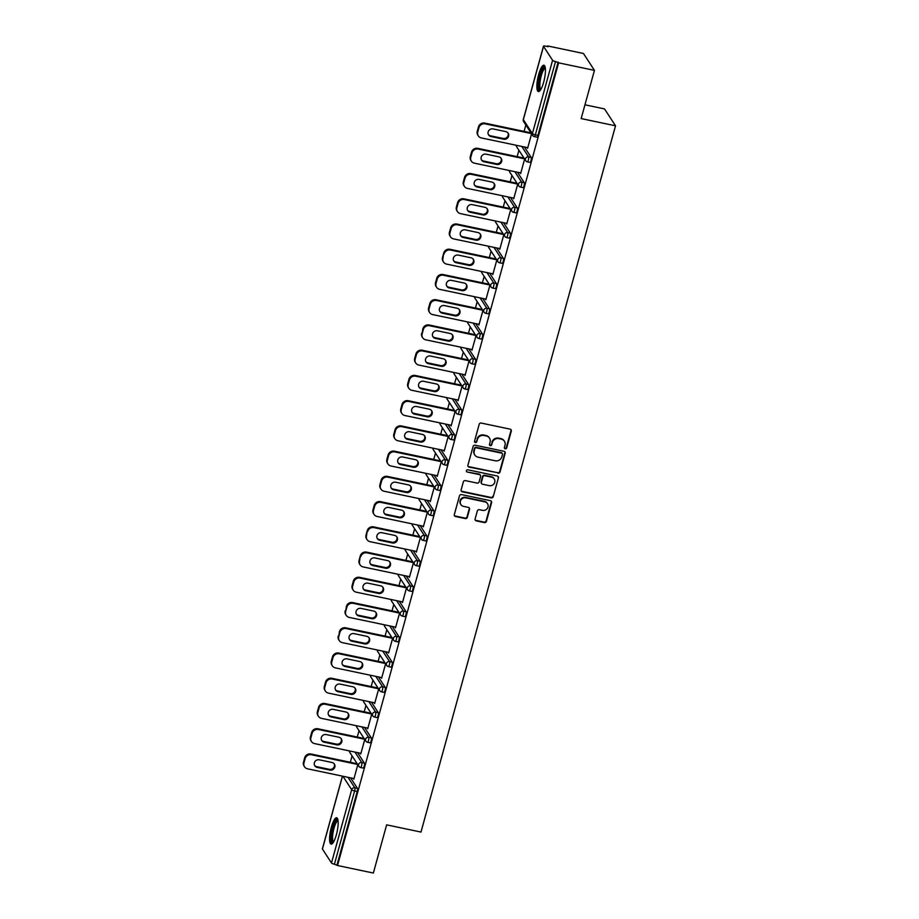 <?xml version="1.0" encoding="UTF-8"?>
<svg xmlns="http://www.w3.org/2000/svg" width="919" height="919" viewBox="0 0 919 919"><rect width="100%" height="100%" fill="white"/><g stroke="black" fill="none" stroke-linecap="round" stroke-linejoin="round"><path stroke-width="1.38" d="M505.22 448.817A1.183 1.114 146.9 0 0 506.656 447.944L511.297 431.068A1.689 1.597 146.9 0 0 510.137 429.15L481.234 423.062A1.689 1.597 146.9 0 0 479.19 424.314L474.537 441.189A1.183 1.114 146.9 0 0 475.353 442.533A1.183 1.114 146.9 0 0 476.789 441.66L477.386 439.477A5.422 5.1 146.9 0 1 483.922 435.48L486.335 435.985A5.422 5.1 146.9 0 1 490.08 442.142L489.471 444.325A1.183 1.114 146.9 0 0 490.286 445.669A1.183 1.114 146.9 0 0 491.722 444.796L492.32 442.613A5.422 5.1 146.9 0 1 498.856 438.616L501.269 439.121A5.422 5.1 146.9 0 1 505.013 445.29L504.405 447.473A1.183 1.114 146.9 0 0 505.22 448.817M504.416 448.081A1.183 1.114 146.9 0 0 506.335 447.45L510.987 430.574A1.689 1.597 146.9 0 0 510.93 429.575M474.549 441.798A1.183 1.114 146.9 0 0 476.467 441.166L477.386 439.477M489.482 444.945A1.183 1.114 146.9 0 0 491.401 444.302L492.32 442.613M336.365 834.774A13.463 3.331 -78.1 0 0 336.63 817.761A13.463 3.331 -78.1 0 0 331.368 827.089A13.463 3.331 -78.1 0 0 331.093 844.101A13.463 3.331 -78.1 0 0 336.365 834.774M543.646 82.239A13.463 3.331 -78.1 0 0 543.922 65.226A13.463 3.331 -78.1 0 0 538.649 74.554A13.463 3.331 -78.1 0 0 538.373 91.567A13.463 3.331 -78.1 0 0 543.646 82.239M475.112 518.959A1.689 1.597 146.9 0 0 476.283 520.878L484.393 522.589A1.689 1.597 146.9 0 0 486.438 521.337L491.596 502.601A1.689 1.597 146.9 0 0 490.436 500.683L461.522 494.594A1.689 1.597 146.9 0 0 459.489 495.846L454.319 514.583A1.689 1.597 146.9 0 0 455.491 516.512L465.29 518.569A1.689 1.597 146.9 0 0 467.334 517.317L469.54 509.298A1.689 1.597 146.9 0 0 468.368 507.38L463.509 506.358A4.526 4.262 146.9 0 1 461.12 499.695A4.526 4.262 146.9 0 1 465.853 497.857L484.876 501.866A4.526 4.262 146.9 0 1 487.277 508.517A4.526 4.262 146.9 0 1 482.544 510.355L479.373 509.689A1.689 1.597 146.9 0 0 477.329 510.941L475.112 518.959M543.52 46.364L523.336 119.642L532.4 133.565L552.583 60.286L543.52 46.364A2.585 0.609 15.4 0 1 543.474 46.191A2.585 0.609 15.4 0 1 545.495 46.134L548.115 46.685L547.632 45.95L583.462 53.486L594.444 70.372L581.164 118.574L615.523 125.811L420.982 832.074L386.635 824.848L373.355 873.05L337.526 865.514L558.614 62.837L555.524 61.55L535.34 134.829L537.948 135.38L558.132 62.101M594.444 70.372L558.614 62.837M497.995 473.205A1.689 1.597 146.9 0 0 500.039 471.952L505.197 453.216A1.689 1.597 146.9 0 0 504.037 451.298L475.123 445.21A1.689 1.597 146.9 0 0 473.09 446.462L467.92 465.198A1.689 1.597 146.9 0 0 469.092 467.128L497.673 472.711A1.689 1.597 146.9 0 0 499.718 471.47L504.876 452.734A1.689 1.597 146.9 0 0 504.83 451.734M498.397 477.914L493.239 496.651A1.689 1.597 146.9 0 1 491.194 497.903L462.291 491.814A1.689 1.597 146.9 0 1 461.12 489.896L463.337 481.878A1.689 1.597 146.9 0 1 465.37 480.626L477.099 483.084A1.689 1.597 146.9 0 0 479.144 481.843L480.603 476.524A1.689 1.597 146.9 0 0 479.442 474.595L467.231 472.021A1.183 1.114 146.9 0 1 466.611 470.287A1.183 1.114 146.9 0 1 467.84 469.804L497.236 475.985A1.689 1.597 146.9 0 1 498.397 477.914L493.239 496.651M615.523 125.811L604.53 108.924L584.966 104.8M552.583 60.286A2.585 0.609 15.4 0 0 555.524 61.55M337.526 865.514L334.424 864.228A2.585 0.609 -164.6 0 1 331.495 862.964L322.42 849.041A2.585 0.609 -164.6 0 1 322.385 848.869A2.585 0.609 -164.6 0 1 322.5 848.742M350.323 762.276L352.08 755.889M357.273 737.049L359.03 730.651M364.223 711.811L365.98 705.413M371.173 686.573L372.93 680.175M378.123 661.335L379.88 654.948M385.072 636.109L386.83 629.71M392.022 610.871L393.78 604.472M398.972 585.633L400.741 579.234M405.922 560.395L407.691 554.008M412.872 535.157L414.641 528.77M419.834 509.93L421.591 503.532M426.784 484.692L428.541 478.294M433.734 459.454L435.491 453.067M440.683 434.216L442.441 427.829M447.633 408.989L449.391 402.591M454.583 383.751L456.341 377.353M461.533 358.513L463.291 352.115M468.483 333.275L470.241 326.888M475.433 308.049L477.202 301.65M482.383 282.811L484.152 276.412M489.333 257.573L491.102 251.174M496.283 232.335L498.052 225.948M503.244 207.108L505.002 200.71M510.194 181.87L511.952 175.472M517.144 156.632L518.902 150.234M524.094 131.394L525.852 125.007M547.46 46.547L547.632 45.95M527.115 147.557L527.747 147.741M527.104 147.603L527.586 148.338L531.584 133.818M350.61 777.865L357.411 788.33A2.585 0.643 101.9 0 1 357.227 791.5L354.608 790.949L334.424 864.228M337.043 864.779L357.227 791.5M537.948 135.38A2.585 0.643 101.9 0 1 536.937 137.172A2.585 0.643 101.9 0 1 536.799 137.069M357.56 752.627L364.361 763.092A2.585 0.643 101.9 0 1 364.177 766.262A2.585 0.643 101.9 0 1 363.166 768.054A2.585 0.643 101.9 0 1 363.028 767.951M364.51 727.4L371.322 737.854A2.585 0.643 101.9 0 1 371.127 741.024A2.585 0.643 101.9 0 1 370.116 742.816A2.585 0.643 101.9 0 1 369.978 742.713M371.46 702.162L378.272 712.627A2.585 0.643 101.9 0 1 378.077 715.786A2.585 0.643 101.9 0 1 377.066 717.578A2.585 0.643 101.9 0 1 376.928 717.475M378.41 676.924L385.222 687.389A2.585 0.643 101.9 0 1 385.027 690.548A2.585 0.643 101.9 0 1 384.016 692.352A2.585 0.643 101.9 0 1 383.878 692.237M385.36 651.686L392.172 662.151A2.585 0.643 101.9 0 1 391.976 665.322A2.585 0.643 101.9 0 1 390.966 667.114A2.585 0.643 101.9 0 1 390.828 667.01M392.31 626.459L399.122 636.913A2.585 0.643 101.9 0 1 398.938 640.084A2.585 0.643 101.9 0 1 397.916 641.876A2.585 0.643 101.9 0 1 397.789 641.772M399.26 601.221L406.072 611.686A2.585 0.643 101.9 0 1 405.888 614.845A2.585 0.643 101.9 0 1 404.865 616.638A2.585 0.643 101.9 0 1 404.739 616.534M406.209 575.983L413.022 586.448A2.585 0.643 101.9 0 1 412.838 589.607A2.585 0.643 101.9 0 1 411.827 591.411A2.585 0.643 101.9 0 1 411.689 591.296M413.159 550.745L419.972 561.21A2.585 0.643 101.9 0 1 419.788 564.381A2.585 0.643 101.9 0 1 418.777 566.173A2.585 0.643 101.9 0 1 418.639 566.07M420.121 525.519L426.921 535.972A2.585 0.643 101.9 0 1 426.738 539.143A2.585 0.643 101.9 0 1 425.727 540.935A2.585 0.643 101.9 0 1 425.589 540.832M427.071 500.281L433.871 510.746A2.585 0.643 101.9 0 1 433.688 513.905A2.585 0.643 101.9 0 1 432.677 515.697A2.585 0.643 101.9 0 1 432.539 515.593M434.021 475.043L440.821 485.508A2.585 0.643 101.9 0 1 440.638 488.667A2.585 0.643 101.9 0 1 439.627 490.47A2.585 0.643 101.9 0 1 439.489 490.355M440.971 449.805L447.783 460.27A2.585 0.643 101.9 0 1 447.587 463.44A2.585 0.643 101.9 0 1 446.577 465.232A2.585 0.643 101.9 0 1 446.439 465.129M447.921 424.567L454.733 435.032A2.585 0.643 101.9 0 1 454.537 438.202A2.585 0.643 101.9 0 1 453.526 439.994A2.585 0.643 101.9 0 1 453.389 439.891M454.871 399.34L461.683 409.805A2.585 0.643 101.9 0 1 461.487 412.964A2.585 0.643 101.9 0 1 460.476 414.756A2.585 0.643 101.9 0 1 460.339 414.653M461.82 374.102L468.633 384.567A2.585 0.643 101.9 0 1 468.437 387.726A2.585 0.643 101.9 0 1 467.426 389.518A2.585 0.643 101.9 0 1 467.289 389.415M468.77 348.864L475.582 359.329A2.585 0.643 101.9 0 1 475.399 362.5A2.585 0.643 101.9 0 1 474.376 364.292A2.585 0.643 101.9 0 1 474.25 364.177M475.72 323.626L482.532 334.091A2.585 0.643 101.9 0 1 482.349 337.262A2.585 0.643 101.9 0 1 481.326 339.054A2.585 0.643 101.9 0 1 481.2 338.95M482.67 298.399L489.482 308.853A2.585 0.643 101.9 0 1 489.299 312.023A2.585 0.643 101.9 0 1 488.288 313.816A2.585 0.643 101.9 0 1 488.15 313.712M489.62 273.161L496.432 283.626A2.585 0.643 101.9 0 1 496.249 286.785A2.585 0.643 101.9 0 1 495.238 288.577A2.585 0.643 101.9 0 1 495.1 288.474M496.57 247.923L503.382 258.388A2.585 0.643 101.9 0 1 503.198 261.547A2.585 0.643 101.9 0 1 502.188 263.351A2.585 0.643 101.9 0 1 502.05 263.236M503.532 222.685L510.332 233.15A2.585 0.643 101.9 0 1 510.148 236.321A2.585 0.643 101.9 0 1 509.137 238.113A2.585 0.643 101.9 0 1 509 238.01M510.482 197.459L517.282 207.912A2.585 0.643 101.9 0 1 517.098 211.083A2.585 0.643 101.9 0 1 516.087 212.875A2.585 0.643 101.9 0 1 515.95 212.771M517.431 172.221L524.244 182.686A2.585 0.643 101.9 0 1 524.048 185.845A2.585 0.643 101.9 0 1 523.037 187.637A2.585 0.643 101.9 0 1 522.9 187.533M524.381 146.983L531.193 157.448A2.585 0.643 101.9 0 1 530.998 160.607A2.585 0.643 101.9 0 1 529.987 162.41A2.585 0.643 101.9 0 1 529.849 162.295M520.165 172.795L520.636 173.576L524.634 159.044M513.216 198.033L513.687 198.814L517.684 184.282M506.266 223.271L506.737 224.052L510.734 209.521M499.316 248.498L499.787 249.279L503.784 234.759M492.366 273.736L492.837 274.517L496.834 259.997M485.416 298.974L485.875 299.755L489.884 285.223M479.098 324.384L478.454 324.246L478.925 324.993L482.934 310.461M471.516 349.438L471.975 350.231L475.985 335.699M464.554 374.676L465.025 375.457L469.035 360.937M458.248 400.098L457.593 399.96L458.076 400.695L462.073 386.164M450.655 425.152L451.126 425.934L455.123 411.402M443.705 450.379L444.176 451.172L448.173 436.64M437.387 475.801L436.743 475.663L437.226 476.398L441.223 461.878M429.805 500.855L430.276 501.636L434.273 487.104M422.855 526.093L423.326 526.874L427.324 512.342M416.537 551.503L415.893 551.366L416.376 552.112L420.374 537.581M408.955 576.558L409.426 577.339L413.424 562.819M402.005 601.796L402.465 602.577L406.474 588.045M395.055 627.034L395.515 627.815L399.524 613.283M388.094 652.272L388.565 653.053L392.574 638.521M381.144 677.498L381.615 678.279L385.624 663.759M374.194 702.736L374.665 703.517L378.662 688.986M367.244 727.974L367.715 728.756L371.713 714.224M360.926 753.385L360.282 753.247L360.765 753.994L364.763 739.462M353.344 778.439L353.815 779.22L357.813 764.7M520.154 172.841L520.797 172.979M513.204 198.079L513.847 198.205M506.254 223.306L506.897 223.443M499.304 248.544L499.947 248.681M492.354 273.782L492.998 273.919M485.404 299.02L439.592 289.336A5.181 4.871 146.9 0 1 436.031 283.443L437.226 279.077L436.743 278.342L435.549 282.707L436.031 283.443M471.493 349.484L472.148 349.622M464.543 374.722L418.742 365.038A5.181 4.871 146.9 0 1 415.17 359.157L416.376 354.791L415.893 354.045L414.687 358.41L415.17 359.157M450.643 425.198L451.286 425.325M443.693 450.425L397.893 440.741A5.181 4.871 146.9 0 1 394.32 434.859L395.526 430.494L395.044 429.759L393.837 434.124L394.32 434.859M429.793 500.901L430.437 501.039M422.843 526.139L377.043 516.455A5.181 4.871 146.9 0 1 373.47 510.562L374.676 506.197L374.194 505.461L372.988 509.827L373.47 510.562M408.944 576.604L409.587 576.741M401.994 601.842L402.637 601.979M395.032 627.08L395.687 627.206M388.082 652.306L388.737 652.444M381.132 677.544L381.787 677.682M374.182 702.782L374.837 702.92M367.232 728.02L321.432 718.336A5.181 4.871 146.9 0 1 317.859 712.443L319.065 708.078L318.583 707.343L317.377 711.708L317.859 712.443M353.333 778.485L353.976 778.623M504.416 441.246L504.094 440.752A5.422 5.1 146.9 0 0 500.947 438.627L501.269 439.121M491.998 442.119A5.422 5.1 146.9 0 1 498.546 438.122L500.947 438.627M489.482 438.11L489.161 437.616A5.422 5.1 146.9 0 0 486.013 435.491L486.335 435.985M477.064 438.983A5.422 5.1 146.9 0 1 483.601 434.986L486.013 435.491M467.978 466.197A1.689 1.597 146.9 0 0 468.77 466.634L497.673 472.711M502.475 454.491A1.183 1.114 146.9 0 0 501.659 453.147L476.283 447.806A1.183 1.114 146.9 0 0 474.847 448.679L474.215 450.988A5.422 5.1 146.9 0 0 477.96 457.145L495.295 460.798A5.422 5.1 146.9 0 0 501.843 456.8L502.475 454.491M502.337 453.607L502.027 453.124A1.183 1.114 146.9 0 0 501.337 452.653L501.659 453.147M474.813 455.02L474.491 454.537A5.422 5.1 146.9 0 1 473.894 450.494L474.526 448.196A1.183 1.114 146.9 0 1 475.962 447.312L501.337 452.653M461.177 490.895A1.689 1.597 146.9 0 0 461.97 491.32L490.872 497.409A1.689 1.597 146.9 0 0 492.917 496.157M480.419 475.261L480.097 474.767A1.689 1.597 146.9 0 0 479.121 474.101L467.231 472.021M489.264 485.646A4.526 4.262 146.9 0 0 494.227 478.925A4.526 4.262 146.9 0 0 491.596 477.156L484.899 475.743A1.689 1.597 146.9 0 0 482.854 476.995L481.384 482.314A1.689 1.597 146.9 0 0 482.555 484.233L489.264 485.646M494.227 478.925L493.905 478.443A4.526 4.262 146.9 0 0 491.286 476.662L491.596 477.156M481.579 483.578L481.257 483.084A1.689 1.597 146.9 0 1 481.074 481.82L482.532 476.501A1.689 1.597 146.9 0 1 484.577 475.249L491.286 476.662M498.075 477.421A1.689 1.597 146.9 0 0 498.029 476.421M487.507 503.635L487.185 503.141A4.526 4.262 146.9 0 0 484.566 501.372L484.876 501.866M460.878 504.577L460.568 504.083A4.526 4.262 146.9 0 1 465.531 497.363L484.566 501.372M454.377 515.582A1.689 1.597 146.9 0 0 455.169 516.018L464.968 518.075A1.689 1.597 146.9 0 0 467.013 516.823L469.218 508.804A1.689 1.597 146.9 0 0 469.172 507.805M475.169 519.959A1.689 1.597 146.9 0 0 475.962 520.395L484.072 522.095A1.689 1.597 146.9 0 0 486.117 520.843L491.274 502.107A1.689 1.597 146.9 0 0 491.228 501.108M478.454 126.925L477.248 131.302L477.731 132.037L478.937 127.672L478.454 126.925A5.181 4.871 -33.1 0 1 484.704 123.112L530.952 132.841M477.731 132.037A5.181 4.871 146.9 0 0 478.305 135.897L477.823 135.15A5.181 4.871 -33.1 0 1 477.248 131.302M507.885 132.841A4.055 3.814 -33.1 0 1 503.221 138.47L490.47 135.794A4.055 3.814 -33.1 0 1 488.38 134.553M484.704 123.112L485.175 123.847L531.435 133.577M485.175 123.847A5.181 4.871 146.9 0 0 478.937 127.672M478.305 135.897A5.181 4.871 146.9 0 0 481.303 137.919L527.77 147.695M505.806 131.612A4.055 3.814 -33.1 0 1 507.943 137.563A4.055 3.814 -33.1 0 1 503.704 139.217L490.941 136.529A4.055 3.814 -33.1 0 1 488.805 130.567A4.055 3.814 -33.1 0 1 493.043 128.924L505.806 131.612M471.504 152.163L470.298 156.529L470.781 157.275L471.987 152.899L471.504 152.163A5.181 4.871 -33.1 0 1 477.754 148.35L524.002 158.079M470.781 157.275A5.181 4.871 146.9 0 0 471.355 161.124L470.873 160.388A5.181 4.871 -33.1 0 1 470.298 156.529M500.935 158.079A4.055 3.814 -33.1 0 1 496.271 163.708L483.52 161.02A4.055 3.814 -33.1 0 1 481.43 159.791M477.754 148.35L478.225 149.085L524.485 158.815M478.225 149.085A5.181 4.871 146.9 0 0 471.987 152.899M471.355 161.124A5.181 4.871 146.9 0 0 474.353 163.157L520.809 172.933M498.856 156.839A4.055 3.814 -33.1 0 1 500.993 162.801A4.055 3.814 -33.1 0 1 496.754 164.444L483.991 161.767A4.055 3.814 -33.1 0 1 481.855 155.805A4.055 3.814 -33.1 0 1 486.094 154.162L498.856 156.839M464.554 177.401L463.348 181.767L463.831 182.502L465.037 178.137L464.554 177.401A5.181 4.871 -33.1 0 1 470.792 173.576L517.052 183.306M463.831 182.502A5.181 4.871 146.9 0 0 464.394 186.362L463.923 185.627A5.181 4.871 -33.1 0 1 463.348 181.767M493.985 183.318A4.055 3.814 -33.1 0 1 489.322 188.946L476.559 186.258A4.055 3.814 -33.1 0 1 474.48 185.029M470.792 173.576L471.275 174.323L517.535 184.053M471.275 174.323A5.181 4.871 146.9 0 0 465.037 178.137M464.394 186.362A5.181 4.871 146.9 0 0 467.403 188.395L513.859 198.171M491.895 182.077A4.055 3.814 -33.1 0 1 494.043 188.039A4.055 3.814 -33.1 0 1 489.804 189.682L477.041 186.994A4.055 3.814 -33.1 0 1 474.905 181.043A4.055 3.814 -33.1 0 1 479.144 179.4L491.895 182.077M457.605 202.639L456.398 207.005L456.881 207.74L458.087 203.375L457.605 202.639A5.181 4.871 -33.1 0 1 463.842 198.814L510.102 208.544M456.881 207.74A5.181 4.871 146.9 0 0 457.444 211.6L456.973 210.865A5.181 4.871 -33.1 0 1 456.398 207.005M487.036 208.556A4.055 3.814 -33.1 0 1 482.372 214.184L469.609 211.496A4.055 3.814 -33.1 0 1 467.53 210.256M463.842 198.814L464.325 199.549L510.585 209.279M464.325 199.549A5.181 4.871 146.9 0 0 458.087 203.375M457.444 211.6A5.181 4.871 146.9 0 0 460.453 213.622L506.909 223.397M484.945 207.315A4.055 3.814 -33.1 0 1 487.093 213.265A4.055 3.814 -33.1 0 1 482.854 214.92L470.091 212.232A4.055 3.814 -33.1 0 1 467.955 206.281A4.055 3.814 -33.1 0 1 472.194 204.627L484.945 207.315M450.655 227.866L449.448 232.243L449.931 232.978L451.137 228.613L450.655 227.866A5.181 4.871 -33.1 0 1 456.892 224.052L503.152 233.782M449.931 232.978A5.181 4.871 146.9 0 0 450.494 236.838L450.011 236.091A5.181 4.871 -33.1 0 1 449.448 232.243M480.086 233.782A4.055 3.814 -33.1 0 1 475.422 239.411L462.659 236.734A4.055 3.814 -33.1 0 1 460.568 235.494M456.892 224.052L457.375 224.787L503.635 234.517M457.375 224.787A5.181 4.871 146.9 0 0 451.137 228.613M450.494 236.838A5.181 4.871 146.9 0 0 453.504 238.86L499.959 248.635M477.995 232.553A4.055 3.814 -33.1 0 1 480.143 238.503A4.055 3.814 -33.1 0 1 475.904 240.158L463.142 237.47A4.055 3.814 -33.1 0 1 461.005 231.508A4.055 3.814 -33.1 0 1 465.232 229.865L477.995 232.553M443.705 253.104L442.498 257.469L442.981 258.216L443.705 253.104A5.181 4.871 -33.1 0 1 449.942 249.29L496.203 259.02M442.981 258.216A5.181 4.871 146.9 0 0 443.544 262.064L443.061 261.329A5.181 4.871 -33.1 0 1 442.498 257.469M473.136 259.02A4.055 3.814 -33.1 0 1 468.472 264.649L455.709 261.961A4.055 3.814 -33.1 0 1 453.618 260.732M449.942 249.29L450.425 250.025L496.685 259.755M450.425 250.025A5.181 4.871 146.9 0 0 444.176 253.839M443.544 262.064A5.181 4.871 146.9 0 0 446.554 264.098L493.009 273.873M471.045 257.791A4.055 3.814 -33.1 0 1 473.182 263.742A4.055 3.814 -33.1 0 1 468.954 265.384L456.192 262.708A4.055 3.814 -33.1 0 1 454.055 256.746A4.055 3.814 -33.1 0 1 458.282 255.103L471.045 257.791M540.441 90.051A11.648 2.883 101.9 0 1 538.764 86.466A11.648 2.883 101.9 0 1 540.946 73.198A11.648 2.883 101.9 0 1 545.197 67.455M545.323 68.282A10.787 2.677 -78.1 0 0 541.578 74.692A10.787 2.677 -78.1 0 0 539.855 86.064A10.787 2.677 -78.1 0 0 540.889 89.338M544.553 65.686A13.371 3.308 -78.1 0 0 540.131 74.278A13.371 3.308 -78.1 0 0 538.224 87.627A13.371 3.308 -78.1 0 0 539.143 91.406M333.16 842.585A11.648 2.883 101.9 0 1 331.483 839.001A11.648 2.883 101.9 0 1 333.666 825.721A11.648 2.883 101.9 0 1 337.916 819.978M338.043 820.805A10.787 2.677 -78.1 0 0 334.298 827.226A10.787 2.677 -78.1 0 0 332.575 838.599A10.787 2.677 -78.1 0 0 333.608 841.873M337.273 818.22A13.371 3.308 -78.1 0 0 332.85 826.813A13.371 3.308 -78.1 0 0 330.943 840.15A13.371 3.308 -78.1 0 0 331.862 843.941M436.743 278.342A5.181 4.871 -33.1 0 1 442.992 274.517L489.253 284.247M436.594 287.302L436.111 286.567A5.181 4.871 -33.1 0 1 435.549 282.707M466.186 284.258A4.055 3.814 -33.1 0 1 461.522 289.887L448.759 287.199A4.055 3.814 -33.1 0 1 446.668 285.97M442.992 274.517L443.475 275.263L489.735 284.993M443.475 275.263A5.181 4.871 146.9 0 0 437.226 279.077M464.095 283.018A4.055 3.814 -33.1 0 1 466.232 288.98A4.055 3.814 -33.1 0 1 462.004 290.622L449.242 287.934A4.055 3.814 -33.1 0 1 447.105 281.984A4.055 3.814 -33.1 0 1 451.332 280.341L464.095 283.018M429.793 303.58L428.599 307.945L429.081 308.681L430.276 304.315L429.793 303.58A5.181 4.871 -33.1 0 1 436.043 299.755L482.303 309.485M429.081 308.681A5.181 4.871 146.9 0 0 429.644 312.54L429.162 311.805A5.181 4.871 -33.1 0 1 428.599 307.945M459.236 309.496A4.055 3.814 -33.1 0 1 454.572 315.125L441.809 312.437A4.055 3.814 -33.1 0 1 439.719 311.196M436.043 299.755L436.525 300.49L482.774 310.231M436.525 300.49A5.181 4.871 146.9 0 0 430.276 304.315M429.644 312.54A5.181 4.871 146.9 0 0 432.642 314.574L479.109 324.338M457.145 308.256A4.055 3.814 -33.1 0 1 459.282 314.206A4.055 3.814 -33.1 0 1 455.054 315.86L442.292 313.172A4.055 3.814 -33.1 0 1 440.155 307.222A4.055 3.814 -33.1 0 1 444.382 305.567L457.145 308.256M422.843 328.807L422.12 333.919L423.326 329.553L422.843 328.807A5.181 4.871 -33.1 0 1 429.093 324.993L475.341 334.723M422.12 333.919A5.181 4.871 146.9 0 0 422.694 337.778L422.212 337.032A5.181 4.871 -33.1 0 1 421.649 333.183M452.286 334.723A4.055 3.814 -33.1 0 1 447.622 340.352L434.859 337.675A4.055 3.814 -33.1 0 1 432.769 336.434M429.093 324.993L429.575 325.728L475.824 335.458M429.575 325.728A5.181 4.871 146.9 0 0 423.326 329.553M422.694 337.778A5.181 4.871 146.9 0 0 425.692 339.8L472.159 349.576M450.195 333.494A4.055 3.814 -33.1 0 1 452.332 339.444A4.055 3.814 -33.1 0 1 448.104 341.098L435.342 338.41A4.055 3.814 -33.1 0 1 433.194 332.448A4.055 3.814 -33.1 0 1 437.433 330.806L450.195 333.494M415.893 354.045A5.181 4.871 -33.1 0 1 422.143 350.231L468.391 359.961M415.744 363.005L415.262 362.27A5.181 4.871 -33.1 0 1 414.687 358.41M445.336 359.961A4.055 3.814 -33.1 0 1 440.672 365.59L427.909 362.902A4.055 3.814 -33.1 0 1 425.819 361.672M422.143 350.231L422.625 350.966L468.874 360.696M422.625 350.966A5.181 4.871 146.9 0 0 416.376 354.791M443.245 358.732A4.055 3.814 -33.1 0 1 445.382 364.682A4.055 3.814 -33.1 0 1 441.154 366.325L428.392 363.648A4.055 3.814 -33.1 0 1 426.244 357.686A4.055 3.814 -33.1 0 1 430.483 356.044L443.245 358.732M408.944 379.283L407.737 383.648L408.22 384.383L409.426 380.018L408.944 379.283A5.181 4.871 -33.1 0 1 415.193 375.457L461.441 385.199M408.22 384.383A5.181 4.871 146.9 0 0 408.794 388.243L408.312 387.508A5.181 4.871 -33.1 0 1 407.737 383.648M438.386 385.199A4.055 3.814 -33.1 0 1 433.722 390.828L420.959 388.14A4.055 3.814 -33.1 0 1 418.869 386.91M415.193 375.457L415.675 376.204L461.924 385.934M415.675 376.204A5.181 4.871 146.9 0 0 409.426 380.018M408.794 388.243A5.181 4.871 146.9 0 0 411.792 390.276L458.259 400.052M436.295 383.958A4.055 3.814 -33.1 0 1 438.432 389.92A4.055 3.814 -33.1 0 1 434.193 391.563L421.442 388.875A4.055 3.814 -33.1 0 1 419.294 382.924A4.055 3.814 -33.1 0 1 423.533 381.282L436.295 383.958M401.994 404.521L400.787 408.886L401.27 409.621L402.476 405.256L401.994 404.521A5.181 4.871 -33.1 0 1 408.243 400.695L454.491 410.425M401.27 409.621A5.181 4.871 146.9 0 0 401.844 413.481L401.362 412.746A5.181 4.871 -33.1 0 1 400.787 408.886M431.425 410.437A4.055 3.814 -33.1 0 1 426.772 416.066L414.009 413.378A4.055 3.814 -33.1 0 1 411.919 412.137M408.243 400.695L408.714 401.431L454.974 411.172M408.714 401.431A5.181 4.871 146.9 0 0 402.476 405.256M401.844 413.481A5.181 4.871 146.9 0 0 404.842 415.514L451.309 425.279M429.345 409.196A4.055 3.814 -33.1 0 1 431.482 415.158A4.055 3.814 -33.1 0 1 427.243 416.801L414.492 414.113A4.055 3.814 -33.1 0 1 412.344 408.162A4.055 3.814 -33.1 0 1 416.583 406.508L429.345 409.196M395.044 429.759A5.181 4.871 -33.1 0 1 401.293 425.934L447.542 435.663M394.894 438.719L394.412 437.972A5.181 4.871 -33.1 0 1 393.837 434.124M424.475 435.663A4.055 3.814 -33.1 0 1 419.811 441.292L407.06 438.616A4.055 3.814 -33.1 0 1 404.969 437.375M401.293 425.934L401.764 426.669L448.024 436.399M401.764 426.669A5.181 4.871 146.9 0 0 395.526 430.494M422.395 434.434A4.055 3.814 -33.1 0 1 424.532 440.385A4.055 3.814 -33.1 0 1 420.293 442.039L407.531 439.351A4.055 3.814 -33.1 0 1 405.394 433.4A4.055 3.814 -33.1 0 1 409.633 431.746L422.395 434.434M388.094 454.985L386.888 459.351L387.37 460.097L388.576 455.732L388.094 454.985A5.181 4.871 -33.1 0 1 394.331 451.172L440.592 460.901M387.37 460.097A5.181 4.871 146.9 0 0 387.944 463.946L387.462 463.21A5.181 4.871 -33.1 0 1 386.888 459.351M417.525 460.901A4.055 3.814 -33.1 0 1 412.861 466.53L400.098 463.842A4.055 3.814 -33.1 0 1 398.019 462.613M394.331 451.172L394.814 451.907L441.074 461.637M394.814 451.907A5.181 4.871 146.9 0 0 388.576 455.732M387.944 463.946A5.181 4.871 146.9 0 0 390.943 465.979L437.398 475.755M415.434 459.672A4.055 3.814 -33.1 0 1 417.582 465.623A4.055 3.814 -33.1 0 1 413.343 467.266L400.581 464.589A4.055 3.814 -33.1 0 1 398.444 458.627A4.055 3.814 -33.1 0 1 402.683 456.984L415.434 459.672M381.144 480.223L379.938 484.589L380.42 485.335L381.626 480.959L381.144 480.223A5.181 4.871 -33.1 0 1 387.381 476.398L433.642 486.14M380.42 485.335A5.181 4.871 146.9 0 0 380.983 489.184L380.512 488.448A5.181 4.871 -33.1 0 1 379.938 484.589M410.575 486.14A4.055 3.814 -33.1 0 1 405.911 491.768L393.148 489.08A4.055 3.814 -33.1 0 1 391.069 487.851M387.381 476.398L387.864 477.145L434.124 486.875M387.864 477.145A5.181 4.871 146.9 0 0 381.626 480.959M380.983 489.184A5.181 4.871 146.9 0 0 383.993 491.217L430.448 500.993M408.484 484.899A4.055 3.814 -33.1 0 1 410.632 490.861A4.055 3.814 -33.1 0 1 406.393 492.504L393.631 489.827A4.055 3.814 -33.1 0 1 391.494 483.865A4.055 3.814 -33.1 0 1 395.733 482.222L408.484 484.899M374.194 505.461A5.181 4.871 -33.1 0 1 380.432 501.636L426.692 511.366M374.033 514.422L373.562 513.687A5.181 4.871 -33.1 0 1 372.988 509.827M403.625 511.378A4.055 3.814 -33.1 0 1 398.961 517.006L386.198 514.318A4.055 3.814 -33.1 0 1 384.119 513.078M380.432 501.636L380.914 502.383L427.174 512.113M380.914 502.383A5.181 4.871 146.9 0 0 374.676 506.197M401.534 510.137A4.055 3.814 -33.1 0 1 403.682 516.099A4.055 3.814 -33.1 0 1 399.443 517.742L386.681 515.054A4.055 3.814 -33.1 0 1 384.544 509.103A4.055 3.814 -33.1 0 1 388.771 507.449L401.534 510.137M367.244 530.7L366.038 535.065L366.52 535.8L367.244 530.7A5.181 4.871 -33.1 0 1 373.482 526.874L419.742 536.604M366.52 535.8A5.181 4.871 146.9 0 0 367.083 539.66L366.601 538.913A5.181 4.871 -33.1 0 1 366.038 535.065M396.675 536.604A4.055 3.814 -33.1 0 1 392.011 542.233L379.248 539.556A4.055 3.814 -33.1 0 1 377.158 538.316M373.482 526.874L373.964 527.609L420.224 537.339M373.964 527.609A5.181 4.871 146.9 0 0 367.715 531.435M367.083 539.66A5.181 4.871 146.9 0 0 370.093 541.682L416.548 551.457M394.584 535.375A4.055 3.814 -33.1 0 1 396.721 541.325A4.055 3.814 -33.1 0 1 392.493 542.98L379.731 540.292A4.055 3.814 -33.1 0 1 377.594 534.341A4.055 3.814 -33.1 0 1 381.822 532.687L394.584 535.375M360.294 555.926L359.088 560.303L359.57 561.038L360.294 555.926A5.181 4.871 -33.1 0 1 366.532 552.112L412.792 561.842M359.57 561.038A5.181 4.871 146.9 0 0 360.133 564.898L359.651 564.151A5.181 4.871 -33.1 0 1 359.088 560.303M389.725 561.842A4.055 3.814 -33.1 0 1 385.061 567.471L372.298 564.794A4.055 3.814 -33.1 0 1 370.208 563.554M366.532 552.112L367.014 552.847L413.274 562.577M367.014 552.847A5.181 4.871 146.9 0 0 360.765 556.673M360.133 564.898A5.181 4.871 146.9 0 0 363.131 566.92L409.598 576.695M387.634 560.613A4.055 3.814 -33.1 0 1 389.771 566.563A4.055 3.814 -33.1 0 1 385.543 568.218L372.781 565.53A4.055 3.814 -33.1 0 1 370.644 559.568A4.055 3.814 -33.1 0 1 374.872 557.925L387.634 560.613M353.333 581.164L352.138 585.529L352.62 586.276L353.815 581.899L353.333 581.164A5.181 4.871 -33.1 0 1 359.582 577.35L405.842 587.08M352.62 586.276A5.181 4.871 146.9 0 0 353.183 590.124L352.701 589.389A5.181 4.871 -33.1 0 1 352.138 585.529M382.775 587.08A4.055 3.814 -33.1 0 1 378.111 592.709L365.348 590.021A4.055 3.814 -33.1 0 1 363.258 588.792M359.582 577.35L360.064 578.085L406.313 587.815M360.064 578.085A5.181 4.871 146.9 0 0 353.815 581.899M353.183 590.124A5.181 4.871 146.9 0 0 356.181 592.158L402.648 601.934M380.684 585.84A4.055 3.814 -33.1 0 1 382.821 591.802A4.055 3.814 -33.1 0 1 378.594 593.444L365.831 590.768A4.055 3.814 -33.1 0 1 363.694 584.806A4.055 3.814 -33.1 0 1 367.922 583.163L380.684 585.84M346.383 606.402L345.659 611.503L346.865 607.137L346.383 606.402A5.181 4.871 -33.1 0 1 352.632 602.577L398.892 612.307M345.659 611.503A5.181 4.871 146.9 0 0 346.233 615.362L345.751 614.627A5.181 4.871 -33.1 0 1 345.188 610.767M375.825 612.318A4.055 3.814 -33.1 0 1 371.161 617.947L358.399 615.259A4.055 3.814 -33.1 0 1 356.308 614.03M352.632 602.577L353.114 603.323L399.363 613.053M353.114 603.323A5.181 4.871 146.9 0 0 346.865 607.137M346.233 615.362A5.181 4.871 146.9 0 0 349.231 617.396L395.698 627.172M373.734 611.078A4.055 3.814 -33.1 0 1 375.871 617.04A4.055 3.814 -33.1 0 1 371.644 618.682L358.881 615.994A4.055 3.814 -33.1 0 1 356.744 610.044A4.055 3.814 -33.1 0 1 360.972 608.389L373.734 611.078M339.433 631.64L338.709 636.741L339.915 632.375L339.433 631.64A5.181 4.871 -33.1 0 1 345.682 627.815L391.931 637.545M338.709 636.741A5.181 4.871 146.9 0 0 339.283 640.6L338.801 639.865A5.181 4.871 -33.1 0 1 338.238 636.005M368.875 637.545A4.055 3.814 -33.1 0 1 364.211 643.185L351.449 640.497A4.055 3.814 -33.1 0 1 349.358 639.256M345.682 627.815L346.164 628.55L392.413 638.28M346.164 628.55A5.181 4.871 146.9 0 0 339.915 632.375M339.283 640.6A5.181 4.871 146.9 0 0 342.282 642.622L388.748 652.398M366.784 636.316A4.055 3.814 -33.1 0 1 368.921 642.266A4.055 3.814 -33.1 0 1 364.694 643.92L351.931 641.232A4.055 3.814 -33.1 0 1 349.783 635.282A4.055 3.814 -33.1 0 1 354.022 633.628L366.784 636.316M332.483 656.867L331.277 661.243L331.759 661.979L332.965 657.613L332.483 656.867A5.181 4.871 -33.1 0 1 338.732 653.053L384.981 662.783M331.759 661.979A5.181 4.871 146.9 0 0 332.333 665.838L331.851 665.092A5.181 4.871 -33.1 0 1 331.277 661.243M361.925 662.783A4.055 3.814 -33.1 0 1 357.261 668.412L344.499 665.735A4.055 3.814 -33.1 0 1 342.408 664.494M338.732 653.053L339.214 653.788L385.463 663.518M339.214 653.788A5.181 4.871 146.9 0 0 332.965 657.613M332.333 665.838A5.181 4.871 146.9 0 0 335.332 667.86L381.799 677.636M359.834 661.554A4.055 3.814 -33.1 0 1 361.971 667.504A4.055 3.814 -33.1 0 1 357.732 669.158L344.981 666.47A4.055 3.814 -33.1 0 1 342.833 660.508A4.055 3.814 -33.1 0 1 347.072 658.866L359.834 661.554M325.533 682.105L324.327 686.47L324.809 687.217L326.015 682.84L325.533 682.105A5.181 4.871 -33.1 0 1 331.782 678.291L378.031 688.021M324.809 687.217A5.181 4.871 146.9 0 0 325.383 691.065L324.901 690.33A5.181 4.871 -33.1 0 1 324.327 686.47M354.964 688.021A4.055 3.814 -33.1 0 1 350.311 693.65L337.549 690.962A4.055 3.814 -33.1 0 1 335.458 689.732M331.782 678.291L332.253 679.026L378.513 688.756M332.253 679.026A5.181 4.871 146.9 0 0 326.015 682.84M325.383 691.065A5.181 4.871 146.9 0 0 328.382 693.098L374.849 702.874M352.885 686.78A4.055 3.814 -33.1 0 1 355.021 692.742A4.055 3.814 -33.1 0 1 350.782 694.385L338.031 691.708A4.055 3.814 -33.1 0 1 335.883 685.746A4.055 3.814 -33.1 0 1 340.122 684.104L352.885 686.78M318.583 707.343A5.181 4.871 -33.1 0 1 324.832 703.517L371.081 713.247M318.433 716.303L317.951 715.568A5.181 4.871 -33.1 0 1 317.377 711.708M348.014 713.259A4.055 3.814 -33.1 0 1 343.35 718.888L330.599 716.2A4.055 3.814 -33.1 0 1 328.508 714.971M324.832 703.517L325.303 704.264L371.563 713.994M325.303 704.264A5.181 4.871 146.9 0 0 319.065 708.078M345.935 712.018A4.055 3.814 -33.1 0 1 348.071 717.98A4.055 3.814 -33.1 0 1 343.832 719.623L331.07 716.935A4.055 3.814 -33.1 0 1 328.933 710.984A4.055 3.814 -33.1 0 1 333.172 709.342L345.935 712.018M311.633 732.581L310.427 736.946L310.909 737.681L312.115 733.316L311.633 732.581A5.181 4.871 -33.1 0 1 317.871 728.756L364.131 738.485M310.909 737.681A5.181 4.871 146.9 0 0 311.484 741.541L311.001 740.806A5.181 4.871 -33.1 0 1 310.427 736.946M341.064 738.497A4.055 3.814 -33.1 0 1 336.4 744.126L323.649 741.438A4.055 3.814 -33.1 0 1 321.558 740.197M317.871 728.756L318.353 729.491L364.613 739.232M318.353 729.491A5.181 4.871 146.9 0 0 312.115 733.316M311.484 741.541A5.181 4.871 146.9 0 0 314.482 743.574L360.937 753.339M338.973 737.256A4.055 3.814 -33.1 0 1 341.121 743.207A4.055 3.814 -33.1 0 1 336.882 744.861L324.12 742.173A4.055 3.814 -33.1 0 1 321.983 736.222A4.055 3.814 -33.1 0 1 326.222 734.568L338.973 737.256M304.683 757.807L303.477 762.184L303.959 762.919L305.165 758.554L304.683 757.807A5.181 4.871 -33.1 0 1 310.921 753.994L357.181 763.723M303.959 762.919A5.181 4.871 146.9 0 0 304.522 766.779L304.051 766.032A5.181 4.871 -33.1 0 1 303.477 762.184M334.114 763.723A4.055 3.814 -33.1 0 1 329.45 769.352L316.687 766.676A4.055 3.814 -33.1 0 1 314.608 765.435M310.921 753.994L311.403 754.729L357.663 764.459M311.403 754.729A5.181 4.871 146.9 0 0 305.165 758.554M304.522 766.779A5.181 4.871 146.9 0 0 307.532 768.801L353.987 778.577M332.023 762.494A4.055 3.814 -33.1 0 1 334.171 768.445A4.055 3.814 -33.1 0 1 329.932 770.099L317.17 767.411A4.055 3.814 -33.1 0 1 315.033 761.449A4.055 3.814 -33.1 0 1 319.272 759.806L332.023 762.494M523.416 119.344A2.585 0.609 15.4 0 0 523.29 119.47A2.585 0.609 15.4 0 0 523.336 119.642A2.585 2.435 146.9 0 0 523.623 121.572L532.687 135.495A2.585 2.435 146.9 0 0 534.18 136.517A2.585 0.643 101.9 0 0 534.318 136.621A2.585 0.643 101.9 0 0 535.34 134.829A2.585 0.609 15.4 0 1 532.4 133.565A2.585 2.435 146.9 0 0 532.687 135.495A2.585 2.585 0 0 0 534.318 136.621L536.937 137.172M331.495 862.964L351.678 789.685L342.925 776.256M342.5 776.164L322.42 849.041M347.991 777.313L354.803 787.778A2.585 0.643 -78.1 0 1 354.608 790.949A2.585 0.609 -164.6 0 1 351.678 789.685A2.585 2.435 -33.1 0 1 354.803 787.778L357.411 788.33M521.762 146.431L528.574 156.896L531.193 157.448M528.379 160.055A2.585 0.643 -78.1 0 0 528.574 156.896A2.585 2.435 -33.1 0 0 525.45 158.803A2.585 2.435 146.9 0 0 527.23 161.744A2.585 0.643 101.9 0 0 527.368 161.859A2.585 0.643 101.9 0 0 528.379 160.055M514.812 171.669L521.624 182.134L524.244 182.686M507.862 196.907L514.674 207.361L517.282 207.912M500.912 222.134L507.713 232.599L510.332 233.15M493.962 247.372L500.763 257.837L503.382 258.388M487.013 272.61L493.813 283.075L496.432 283.626M480.051 297.848L486.863 308.313L489.482 308.853M473.101 323.074L479.913 333.54L482.532 334.091M466.151 348.312L472.963 358.778L475.582 359.329M459.201 373.551L466.013 384.016L468.633 384.567M452.251 398.789L459.063 409.254L461.683 409.805M445.301 424.027L452.114 434.48L454.733 435.032M438.352 449.253L445.164 459.718L447.783 460.27M431.402 474.491L438.214 484.956L440.821 485.508M424.452 499.729L431.264 510.194L433.871 510.746M417.502 524.967L424.302 535.421L426.921 535.972M410.552 550.194L417.352 560.659L419.972 561.21M403.59 575.432L410.402 585.897L413.022 586.448M396.64 600.67L403.452 611.135L406.072 611.686M389.69 625.908L396.503 636.362L399.122 636.913M382.741 651.134L389.553 661.6L392.172 662.151M375.791 676.373L382.603 686.838L385.222 687.389M368.841 701.611L375.653 712.076L378.272 712.627M361.891 726.849L368.703 737.314L371.322 737.854M354.941 752.075L361.753 762.54L364.361 763.092M516.306 145.282A2.585 2.435 146.9 0 0 516.662 146.799L525.737 160.733A2.585 2.585 0 0 0 527.368 161.859L529.987 162.41M521.429 185.293A2.585 0.643 -78.1 0 0 521.624 182.134A2.585 2.435 -33.1 0 0 518.5 184.041A2.585 2.435 146.9 0 0 520.28 186.982A2.585 0.643 101.9 0 0 520.418 187.085A2.585 0.643 101.9 0 0 521.429 185.293M509.356 170.52A2.585 2.435 146.9 0 0 509.712 172.037L518.787 185.971A2.585 2.585 0 0 0 520.418 187.085L523.037 187.637M514.479 210.531A2.585 0.643 -78.1 0 0 514.674 207.361A2.585 2.435 -33.1 0 0 511.55 209.279A2.585 2.435 146.9 0 0 513.33 212.22A2.585 0.643 101.9 0 0 513.468 212.323A2.585 0.643 101.9 0 0 514.479 210.531M502.406 195.758A2.585 2.435 146.9 0 0 502.762 197.275L511.837 211.209A2.585 2.585 0 0 0 513.468 212.323L516.087 212.875M507.529 235.769A2.585 0.643 -78.1 0 0 507.713 232.599A2.585 2.435 -33.1 0 0 504.6 234.517A2.585 2.435 146.9 0 0 506.38 237.458A2.585 0.643 101.9 0 0 506.518 237.561A2.585 0.643 101.9 0 0 507.529 235.769M495.456 220.997A2.585 2.435 146.9 0 0 495.812 222.513L504.876 236.436A2.585 2.585 0 0 0 506.518 237.561L509.137 238.113M500.579 261.007A2.585 0.643 -78.1 0 0 500.763 257.837A2.585 2.435 -33.1 0 0 497.65 259.744A2.585 2.435 146.9 0 0 499.431 262.685A2.585 0.643 101.9 0 0 499.568 262.8A2.585 0.643 101.9 0 0 500.579 261.007M488.506 246.223A2.585 2.435 146.9 0 0 488.862 247.739L497.926 261.674A2.585 2.585 0 0 0 499.568 262.8L502.188 263.351M493.629 286.234A2.585 0.643 -78.1 0 0 493.813 283.075A2.585 2.435 -33.1 0 0 490.7 284.982A2.585 2.435 146.9 0 0 492.481 287.923A2.585 0.643 101.9 0 0 492.618 288.038A2.585 0.643 101.9 0 0 493.629 286.234M481.556 271.461A2.585 2.435 146.9 0 0 481.912 272.977L490.976 286.912A2.585 2.585 0 0 0 492.618 288.038L495.238 288.577M486.679 311.472A2.585 0.643 -78.1 0 0 486.863 308.313A2.585 2.435 -33.1 0 0 483.739 310.22A2.585 2.435 146.9 0 0 485.531 313.161A2.585 0.643 101.9 0 0 485.669 313.264A2.585 0.643 101.9 0 0 486.679 311.472M474.595 296.699A2.585 2.435 146.9 0 0 474.962 298.216L484.026 312.15A2.585 2.585 0 0 0 485.669 313.264L488.288 313.816M479.729 336.71A2.585 0.643 -78.1 0 0 479.913 333.54A2.585 2.435 -33.1 0 0 476.789 335.458A2.585 2.435 146.9 0 0 478.581 338.399A2.585 0.643 101.9 0 0 478.719 338.502A2.585 0.643 101.9 0 0 479.729 336.71M467.645 321.937A2.585 2.435 146.9 0 0 468.012 323.454L477.076 337.376A2.585 2.585 0 0 0 478.719 338.502L481.326 339.054M472.78 361.948A2.585 0.643 -78.1 0 0 472.963 358.778A2.585 2.435 -33.1 0 0 469.839 360.685A2.585 2.435 146.9 0 0 471.631 363.637A2.585 0.643 101.9 0 0 471.757 363.74A2.585 0.643 101.9 0 0 472.78 361.948M460.695 347.164A2.585 2.435 146.9 0 0 461.062 348.68L470.126 362.614A2.585 2.585 0 0 0 471.757 363.74L474.376 364.292M465.83 387.175A2.585 0.643 -78.1 0 0 466.013 384.016A2.585 2.435 -33.1 0 0 462.889 385.923A2.585 2.435 146.9 0 0 464.681 388.863A2.585 0.643 101.9 0 0 464.807 388.978A2.585 0.643 101.9 0 0 465.83 387.175M453.745 372.402A2.585 2.435 146.9 0 0 454.112 373.918L463.176 387.852A2.585 2.585 0 0 0 464.807 388.978L467.426 389.518M458.88 412.413A2.585 0.643 -78.1 0 0 459.063 409.254A2.585 2.435 -33.1 0 0 455.939 411.161A2.585 2.435 146.9 0 0 457.731 414.101A2.585 0.643 101.9 0 0 457.857 414.205A2.585 0.643 101.9 0 0 458.88 412.413M446.795 397.64A2.585 2.435 146.9 0 0 447.162 399.156L456.226 413.091A2.585 2.585 0 0 0 457.857 414.205L460.476 414.756M451.918 437.651A2.585 0.643 -78.1 0 0 452.114 434.48A2.585 2.435 -33.1 0 0 448.989 436.399A2.585 2.435 146.9 0 0 450.769 439.339A2.585 0.643 101.9 0 0 450.907 439.443A2.585 0.643 101.9 0 0 451.918 437.651M439.845 422.878A2.585 2.435 146.9 0 0 440.201 424.394L449.276 438.317A2.585 2.585 0 0 0 450.907 439.443L453.526 439.994M444.968 462.889A2.585 0.643 -78.1 0 0 445.164 459.718A2.585 2.435 -33.1 0 0 442.039 461.625A2.585 2.435 146.9 0 0 443.82 464.577A2.585 0.643 101.9 0 0 443.957 464.681A2.585 0.643 101.9 0 0 444.968 462.889M432.895 448.104A2.585 2.435 146.9 0 0 433.251 449.632L442.326 463.555A2.585 2.585 0 0 0 443.957 464.681L446.577 465.232M438.018 488.115A2.585 0.643 -78.1 0 0 438.214 484.956A2.585 2.435 -33.1 0 0 435.089 486.863A2.585 2.435 146.9 0 0 436.87 489.804A2.585 0.643 101.9 0 0 437.007 489.919A2.585 0.643 101.9 0 0 438.018 488.115M425.945 473.342A2.585 2.435 146.9 0 0 426.301 474.859L435.376 488.793A2.585 2.585 0 0 0 437.007 489.919L439.627 490.47M431.068 513.353A2.585 0.643 -78.1 0 0 431.264 510.194A2.585 2.435 -33.1 0 0 428.139 512.101A2.585 2.435 146.9 0 0 429.92 515.042A2.585 0.643 101.9 0 0 430.058 515.145A2.585 0.643 101.9 0 0 431.068 513.353M418.995 498.58A2.585 2.435 146.9 0 0 419.351 500.097L428.415 514.031A2.585 2.585 0 0 0 430.058 515.145L432.677 515.697M424.118 538.591A2.585 0.643 -78.1 0 0 424.302 535.421A2.585 2.435 -33.1 0 0 421.189 537.339A2.585 2.435 146.9 0 0 422.97 540.28A2.585 0.643 101.9 0 0 423.108 540.383A2.585 0.643 101.9 0 0 424.118 538.591M412.045 523.819A2.585 2.435 146.9 0 0 412.401 525.335L421.465 539.269A2.585 2.585 0 0 0 423.108 540.383L425.727 540.935M417.169 563.829A2.585 0.643 -78.1 0 0 417.352 560.659A2.585 2.435 -33.1 0 0 414.239 562.566A2.585 2.435 146.9 0 0 416.02 565.518A2.585 0.643 101.9 0 0 416.158 565.622A2.585 0.643 101.9 0 0 417.169 563.829M405.095 549.045A2.585 2.435 146.9 0 0 405.451 550.573L414.515 564.496A2.585 2.585 0 0 0 416.158 565.622L418.777 566.173M410.219 589.056A2.585 0.643 -78.1 0 0 410.402 585.897A2.585 2.435 -33.1 0 0 407.278 587.804A2.585 2.435 146.9 0 0 409.07 590.745A2.585 0.643 101.9 0 0 409.208 590.86A2.585 0.643 101.9 0 0 410.219 589.056M398.134 574.283A2.585 2.435 146.9 0 0 398.501 575.799L407.565 589.734A2.585 2.585 0 0 0 409.208 590.86L411.827 591.411M403.269 614.294A2.585 0.643 -78.1 0 0 403.452 611.135A2.585 2.435 -33.1 0 0 400.328 613.042A2.585 2.435 146.9 0 0 402.12 615.983A2.585 0.643 101.9 0 0 402.258 616.086A2.585 0.643 101.9 0 0 403.269 614.294M391.184 599.521A2.585 2.435 146.9 0 0 391.551 601.037L400.615 614.972A2.585 2.585 0 0 0 402.258 616.086L404.865 616.638M396.319 639.532A2.585 0.643 -78.1 0 0 396.503 636.362A2.585 2.435 -33.1 0 0 393.378 638.28A2.585 2.435 146.9 0 0 395.17 641.221A2.585 0.643 101.9 0 0 395.296 641.324A2.585 0.643 101.9 0 0 396.319 639.532M384.234 624.759A2.585 2.435 146.9 0 0 384.601 626.276L393.665 640.21A2.585 2.585 0 0 0 395.296 641.324L397.916 641.876M389.369 664.77A2.585 0.643 -78.1 0 0 389.553 661.6A2.585 2.435 -33.1 0 0 386.428 663.518A2.585 2.435 146.9 0 0 388.22 666.459A2.585 0.643 101.9 0 0 388.346 666.562A2.585 0.643 101.9 0 0 389.369 664.77M377.284 649.986A2.585 2.435 146.9 0 0 377.652 651.514L386.715 665.436A2.585 2.585 0 0 0 388.346 666.562L390.966 667.114M382.419 690.008A2.585 0.643 -78.1 0 0 382.603 686.838A2.585 2.435 -33.1 0 0 379.478 688.745A2.585 2.435 146.9 0 0 381.27 691.685A2.585 0.643 101.9 0 0 381.396 691.8A2.585 0.643 101.9 0 0 382.419 690.008M370.334 675.224A2.585 2.435 146.9 0 0 370.702 676.74L379.765 690.674A2.585 2.585 0 0 0 381.396 691.8L384.016 692.352M375.457 715.235A2.585 0.643 -78.1 0 0 375.653 712.076A2.585 2.435 -33.1 0 0 372.528 713.983A2.585 2.435 146.9 0 0 374.309 716.923A2.585 0.643 101.9 0 0 374.447 717.027A2.585 0.643 101.9 0 0 375.457 715.235M363.384 700.462A2.585 2.435 146.9 0 0 363.74 701.978L372.815 715.912A2.585 2.585 0 0 0 374.447 717.027L377.066 717.578M368.508 740.473A2.585 0.643 -78.1 0 0 368.703 737.314A2.585 2.435 -33.1 0 0 365.578 739.221A2.585 2.435 146.9 0 0 367.359 742.161A2.585 0.643 101.9 0 0 367.497 742.265A2.585 0.643 101.9 0 0 368.508 740.473M356.434 725.7A2.585 2.435 146.9 0 0 356.79 727.216L365.865 741.151A2.585 2.585 0 0 0 367.497 742.265L370.116 742.816M361.558 765.711A2.585 0.643 -78.1 0 0 361.753 762.54A2.585 2.435 -33.1 0 0 358.628 764.459A2.585 2.435 146.9 0 0 360.409 767.399A2.585 0.643 101.9 0 0 360.547 767.503A2.585 0.643 101.9 0 0 361.558 765.711M349.484 750.938A2.585 2.435 146.9 0 0 349.84 752.454L358.915 766.377A2.585 2.585 0 0 0 360.547 767.503L363.166 768.054M503.221 138.47L503.704 139.217M490.47 135.794L490.941 136.529M496.271 163.708L496.754 164.444M483.52 161.02L483.991 161.767M489.322 188.946L489.804 189.682M476.559 186.258L477.041 186.994M482.372 214.184L482.854 214.92M469.609 211.496L470.091 212.232M475.422 239.411L475.904 240.158M462.659 236.734L463.142 237.47M468.472 264.649L468.954 265.384M455.709 261.961L456.192 262.708M461.522 289.887L462.004 290.622M448.759 287.199L449.242 287.934M454.572 315.125L455.054 315.86M441.809 312.437L442.292 313.172M447.622 340.352L448.104 341.098M434.859 337.675L435.342 338.41M440.672 365.59L441.154 366.325M427.909 362.902L428.392 363.648M433.722 390.828L434.193 391.563M420.959 388.14L421.442 388.875M426.772 416.066L427.243 416.801M414.009 413.378L414.492 414.113M419.811 441.292L420.293 442.039M407.06 438.616L407.531 439.351M412.861 466.53L413.343 467.266M400.098 463.842L400.581 464.589M405.911 491.768L406.393 492.504M393.148 489.08L393.631 489.827M398.961 517.006L399.443 517.742M386.198 514.318L386.681 515.054M392.011 542.233L392.493 542.98M379.248 539.556L379.731 540.292M385.061 567.471L385.543 568.218M372.298 564.794L372.781 565.53M378.111 592.709L378.594 593.444M365.348 590.021L365.831 590.768M371.161 617.947L371.644 618.682M358.399 615.259L358.881 615.994M364.211 643.185L364.694 643.92M351.449 640.497L351.931 641.232M357.261 668.412L357.732 669.158M344.499 665.735L344.981 666.47M350.311 693.65L350.782 694.385M337.549 690.962L338.031 691.708M343.35 718.888L343.832 719.623M330.599 716.2L331.07 716.935M336.4 744.126L336.882 744.861M323.649 741.438L324.12 742.173M329.45 769.352L329.932 770.099M316.687 766.676L317.17 767.411M543.474 46.191L523.29 119.47A2.585 2.585 0 0 0 523.623 121.572M342.419 776.141L322.385 848.869M516.248 145.271A2.585 2.585 0 0 0 516.662 146.799M509.298 170.509A2.585 2.585 0 0 0 509.712 172.037M502.348 195.747A2.585 2.585 0 0 0 502.762 197.275M495.398 220.974A2.585 2.585 0 0 0 495.812 222.513M488.448 246.212A2.585 2.585 0 0 0 488.862 247.739M481.499 271.45A2.585 2.585 0 0 0 481.912 272.977M474.549 296.688A2.585 2.585 0 0 0 474.962 298.216M467.599 321.926A2.585 2.585 0 0 0 468.012 323.454M460.649 347.152A2.585 2.585 0 0 0 461.062 348.68M453.687 372.39A2.585 2.585 0 0 0 454.112 373.918M446.737 397.628A2.585 2.585 0 0 0 447.162 399.156M439.787 422.866A2.585 2.585 0 0 0 440.201 424.394M432.838 448.093A2.585 2.585 0 0 0 433.251 449.632M425.888 473.331A2.585 2.585 0 0 0 426.301 474.859M418.938 498.569A2.585 2.585 0 0 0 419.351 500.097M411.988 523.807A2.585 2.585 0 0 0 412.401 525.335M405.038 549.034A2.585 2.585 0 0 0 405.451 550.573M398.088 574.272A2.585 2.585 0 0 0 398.501 575.799M391.138 599.51A2.585 2.585 0 0 0 391.551 601.037M384.188 624.748A2.585 2.585 0 0 0 384.601 626.276M377.227 649.974A2.585 2.585 0 0 0 377.652 651.514M370.277 675.212A2.585 2.585 0 0 0 370.702 676.74M363.327 700.45A2.585 2.585 0 0 0 363.74 701.978M356.377 725.688A2.585 2.585 0 0 0 356.79 727.216M349.427 750.926A2.585 2.585 0 0 0 349.84 752.454"/></g></svg>
